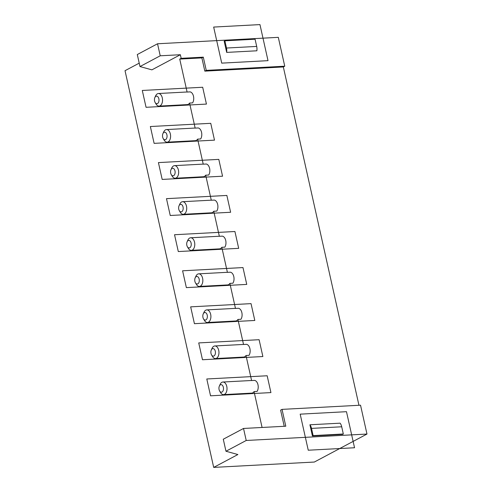 <?xml version="1.0" encoding="UTF-8"?>
<svg xmlns="http://www.w3.org/2000/svg" width="492" height="492" viewBox="0 0 492 492"><rect width="100%" height="100%" fill="white"/><g stroke="black" fill="none" stroke-linecap="round" stroke-linejoin="round"><path stroke-width="0.74" d="M171.265 174.623L172.225 176.234A6.31 3.795 -93 0 0 175.189 178.233L203.368 176.739A6.31 3.795 -93 0 0 204.377 176.45A6.31 3.795 -93 0 0 205.687 175.189L208.706 175.029A6.31 3.795 -93 0 0 209.61 168.387A6.31 3.795 -93 0 0 206.246 164.014L203.227 164.174A6.31 3.795 -93 0 0 202.698 164.137L174.519 165.638A6.31 3.795 -93 0 0 173.51 165.927A6.31 3.795 -93 0 0 171.782 167.944L171.001 169.648A3.782 2.276 -93 0 0 171.265 174.623A3.782 2.276 -93 0 0 173.651 175.65A3.782 2.276 -93 0 0 174.98 170.908A3.782 2.276 -93 0 0 172.04 168.436A3.782 2.276 -93 0 0 171.001 169.648M175.189 178.233A6.31 3.795 -93 0 0 176.197 177.95A6.31 3.795 -93 0 0 178.565 170.884A6.31 3.795 -93 0 0 174.519 165.638M196.222 276.633A3.782 2.276 -93 0 0 195.183 277.839A3.782 2.276 -93 0 0 195.447 282.814A3.782 2.276 -93 0 0 197.833 283.841A3.782 2.276 -93 0 0 199.162 279.105A3.782 2.276 -93 0 0 196.222 276.633M163.203 138.56A3.782 2.276 -93 0 0 165.589 139.587A3.782 2.276 -93 0 0 166.917 134.845A3.782 2.276 -93 0 0 163.977 132.373A3.782 2.276 -93 0 0 162.938 133.584A3.782 2.276 -93 0 0 163.203 138.56L164.162 140.171A6.31 3.795 -93 0 0 167.132 142.17L195.312 140.675A6.31 3.795 -93 0 0 196.314 140.386A6.31 3.795 -93 0 0 197.63 139.125L203.227 164.174M155.14 102.496A3.782 2.276 -93 0 0 157.526 103.523A3.782 2.276 -93 0 0 158.855 98.781A3.782 2.276 -93 0 0 155.915 96.309A3.782 2.276 -93 0 0 154.875 97.521A3.782 2.276 -93 0 0 155.14 102.496L156.105 104.107A6.31 3.795 -93 0 0 159.07 106.106L187.249 104.605A6.31 3.795 -93 0 0 188.258 104.322A6.31 3.795 -93 0 0 189.568 103.062L195.164 128.111A6.31 3.795 -93 0 0 194.641 128.074L166.462 129.574A6.31 3.795 -93 0 0 165.453 129.863A6.31 3.795 -93 0 0 163.725 131.881L162.938 133.584M180.355 54.723L160.226 55.793L139.986 66.555L151.899 69.852L180.355 54.723L181.161 58.327L179.734 59.083L187.101 92.047A6.31 3.795 -93 0 0 186.579 92.01L158.399 93.511A6.31 3.795 -93 0 0 157.391 93.8A6.31 3.795 -93 0 0 155.663 95.817L154.875 97.521M139.224 63.142L125.023 70.694L213.694 467.4L237.882 454.54L225.969 451.244L246.215 440.475L366.977 434.049L360.531 405.199L282.033 409.375L285.791 426.207L243.528 428.458L223.282 439.221L225.969 451.244M219.635 391.011A3.782 2.276 -93 0 0 222.015 392.038A3.782 2.276 -93 0 0 223.343 387.296A3.782 2.276 -93 0 0 220.404 384.824A3.782 2.276 -93 0 0 219.37 386.036A3.782 2.276 -93 0 0 219.635 391.011L220.594 392.622A6.31 3.795 -93 0 0 223.559 394.621L251.738 393.12A6.31 3.795 -93 0 0 252.747 392.831A6.31 3.795 -93 0 0 254.056 391.577L262.082 427.468M211.572 354.947A3.782 2.276 -93 0 0 213.958 355.974A3.782 2.276 -93 0 0 215.287 351.233A3.782 2.276 -93 0 0 212.341 348.76A3.782 2.276 -93 0 0 211.308 349.972A3.782 2.276 -93 0 0 211.572 354.947L212.532 356.559A6.31 3.795 -93 0 0 215.496 358.557L243.675 357.057A6.31 3.795 -93 0 0 244.684 356.768A6.31 3.795 -93 0 0 245.994 355.513L251.597 380.556A6.31 3.795 -93 0 0 251.068 380.525L222.888 382.026A6.31 3.795 -93 0 0 221.88 382.315A6.31 3.795 -93 0 0 220.152 384.326L219.37 386.036M203.51 318.877A3.782 2.276 -93 0 0 205.896 319.911A3.782 2.276 -93 0 0 207.224 315.169A3.782 2.276 -93 0 0 204.285 312.697A3.782 2.276 -93 0 0 203.245 313.902A3.782 2.276 -93 0 0 203.51 318.877L204.469 320.495A6.31 3.795 -93 0 0 207.44 322.494L235.613 320.993A6.31 3.795 -93 0 0 236.621 320.704A6.31 3.795 -93 0 0 237.931 319.449L243.534 344.492A6.31 3.795 -93 0 0 243.005 344.462L214.826 345.962A6.31 3.795 -93 0 0 213.817 346.245A6.31 3.795 -93 0 0 212.089 348.262L211.308 349.972M195.447 282.814L196.413 284.431A6.31 3.795 -93 0 0 199.377 286.43L227.556 284.93A6.31 3.795 -93 0 0 228.565 284.64A6.31 3.795 -93 0 0 229.875 283.386L235.471 308.429A6.31 3.795 -93 0 0 234.942 308.398L206.769 309.898A6.31 3.795 -93 0 0 205.761 310.181A6.31 3.795 -93 0 0 204.032 312.199L203.245 313.902M187.391 246.75A3.782 2.276 -93 0 0 189.771 247.777A3.782 2.276 -93 0 0 191.099 243.036A3.782 2.276 -93 0 0 188.159 240.57A3.782 2.276 -93 0 0 187.126 241.775A3.782 2.276 -93 0 0 187.391 246.75L188.35 248.362A6.31 3.795 -93 0 0 191.314 250.367L219.493 248.866A6.31 3.795 -93 0 0 220.502 248.577A6.31 3.795 -93 0 0 221.812 247.316L227.409 272.365A6.31 3.795 -93 0 0 226.886 272.334L198.707 273.835A6.31 3.795 -93 0 0 197.698 274.118A6.31 3.795 -93 0 0 195.97 276.135L195.183 277.839M179.328 210.687A3.782 2.276 -93 0 0 181.708 211.714A3.782 2.276 -93 0 0 183.036 206.972A3.782 2.276 -93 0 0 180.097 204.506A3.782 2.276 -93 0 0 179.063 205.711A3.782 2.276 -93 0 0 179.328 210.687L180.287 212.298A6.31 3.795 -93 0 0 183.252 214.303L211.431 212.802A6.31 3.795 -93 0 0 212.439 212.513A6.31 3.795 -93 0 0 213.749 211.252L219.346 236.301A6.31 3.795 -93 0 0 218.823 236.271L190.644 237.771A6.31 3.795 -93 0 0 189.635 238.054A6.31 3.795 -93 0 0 187.907 240.071L187.126 241.775M205.687 175.189L211.289 200.238A6.31 3.795 -93 0 0 210.76 200.207L182.581 201.702A6.31 3.795 -93 0 0 181.573 201.991A6.31 3.795 -93 0 0 179.844 204.008L179.063 205.711M309.917 424.781A7.571 4.551 87 0 1 311.516 428.391L313.127 435.604L343.324 433.993L341.706 426.785A7.571 4.551 -93 0 0 340.107 423.175L309.917 424.781L312.42 435.98L313.127 435.604M211.289 200.238L214.309 200.078A6.31 3.795 -93 0 1 217.673 204.451A6.31 3.795 -93 0 1 216.769 211.093L213.749 211.252M183.252 214.303A6.31 3.795 -93 0 0 184.26 214.014A6.31 3.795 -93 0 0 186.622 206.947A6.31 3.795 -93 0 0 182.581 201.702M358.957 405.285L283.33 66.955L284.751 66.199L278.306 37.343L157.538 43.77L137.299 54.538L139.986 66.555M366.977 434.049L314.333 462.043L213.694 467.4M191.314 250.367A6.31 3.795 -93 0 0 192.323 250.077A6.31 3.795 -93 0 0 194.684 243.011A6.31 3.795 -93 0 0 190.644 237.771M179.734 59.083L201.88 57.908L204.832 71.131L206.253 70.374L284.751 66.199M204.832 71.131L283.33 66.955M284.222 426.287L280.606 410.131L282.033 409.375M227.409 272.365L230.428 272.205A6.31 3.795 -93 0 1 233.792 276.578A6.31 3.795 -93 0 1 232.894 283.22L229.875 283.386M199.377 286.43A6.31 3.795 -93 0 0 200.385 286.141A6.31 3.795 -93 0 0 202.747 279.075A6.31 3.795 -93 0 0 198.707 273.835M215.496 358.557A6.31 3.795 -93 0 0 216.505 358.268A6.31 3.795 -93 0 0 218.872 351.202A6.31 3.795 -93 0 0 214.826 345.962M207.44 322.494A6.31 3.795 -93 0 0 208.442 322.205A6.31 3.795 -93 0 0 210.81 315.138A6.31 3.795 -93 0 0 206.769 309.898M256.867 50.793A7.571 4.551 -93 0 0 256.689 46.426L255.077 39.212L224.887 40.818L226.498 48.031A7.571 4.551 87 0 1 226.677 52.398L256.867 50.793M160.226 55.793L157.538 43.77M254.056 391.577L257.076 391.417A6.31 3.795 -93 0 0 257.98 384.769A6.31 3.795 -93 0 0 254.616 380.396L251.597 380.556M226.677 52.398L224.174 41.199L224.887 40.818M246.215 440.475L243.528 428.458M312.42 435.98L342.61 434.374L343.324 433.993M221.812 247.316L224.832 247.156A6.31 3.795 -93 0 0 225.736 240.514A6.31 3.795 -93 0 0 222.366 236.142L219.346 236.301M237.931 319.449L240.951 319.29A6.31 3.795 -93 0 0 241.855 312.641A6.31 3.795 -93 0 0 238.491 308.269L235.471 308.429M245.994 355.513L249.013 355.353A6.31 3.795 -93 0 0 249.918 348.705A6.31 3.795 -93 0 0 246.553 344.332L243.534 344.492M189.568 103.062L192.587 102.902A6.31 3.795 -93 0 0 193.491 96.26A6.31 3.795 -93 0 0 190.121 91.881L187.101 92.047M197.63 139.125L200.65 138.965A6.31 3.795 -93 0 0 201.548 132.323A6.31 3.795 -93 0 0 198.184 127.951L195.164 128.111M201.88 57.908L203.301 57.152L206.253 70.374M203.301 57.152L181.161 58.327M223.559 394.621A6.31 3.795 -93 0 0 224.567 394.332A6.31 3.795 -93 0 0 226.929 387.266A6.31 3.795 -93 0 0 222.888 382.026M159.07 106.106A6.31 3.795 -93 0 0 160.078 105.823A6.31 3.795 -93 0 0 162.44 98.751A6.31 3.795 -93 0 0 158.399 93.511M167.132 142.17A6.31 3.795 -93 0 0 168.141 141.887A6.31 3.795 -93 0 0 170.503 134.82A6.31 3.795 -93 0 0 166.462 129.574M270.932 392.598L210.545 395.808L206.788 378.981L267.168 375.765L270.932 392.598L210.545 395.808L206.788 378.981L267.168 375.765L270.932 392.598L210.545 395.808L206.788 378.981L267.168 375.765L270.932 392.598L210.545 395.808L206.788 378.981L267.168 375.765L270.932 392.598L210.545 395.808L206.788 378.981L267.168 375.765L270.932 392.598L210.545 395.808L206.788 378.981L267.168 375.765L270.932 392.598L210.545 395.808L206.788 378.981L267.168 375.765L270.932 392.598M146.056 107.299L142.293 90.466L202.679 87.256L206.437 104.083L146.056 107.299M259.96 24.6L213.663 27.066L221.726 63.13L268.017 60.664L259.96 24.6M354.541 447.751L308.25 450.217L300.188 414.153L346.485 411.687L354.541 447.751M190.662 306.854L251.043 303.638L254.807 320.47L194.426 323.681L190.662 306.854M198.725 342.918L259.106 339.701L262.869 356.534L202.489 359.744L198.725 342.918M218.799 159.383L222.562 176.21L162.182 179.426L158.418 162.594L218.799 159.383M182.6 270.791L242.987 267.574L246.744 284.407L186.363 287.617L182.6 270.791M238.688 248.343L178.301 251.553L174.537 234.727L234.924 231.511L238.688 248.343M150.355 126.53L210.742 123.32L214.5 140.146L154.119 143.363L150.355 126.53M170.238 215.49L166.48 198.657L226.861 195.447L230.625 212.273L170.238 215.49M341.706 426.785L311.516 428.391M226.498 48.031L256.689 46.426"/></g></svg>
